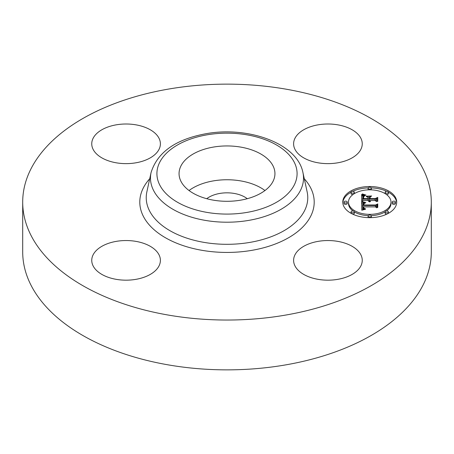 <?xml version="1.0" encoding="UTF-8"?>
<svg xmlns="http://www.w3.org/2000/svg" width="454" height="454" viewBox="0 0 454 454"><rect width="100%" height="100%" fill="white"/><g stroke="black" fill="none" stroke-linecap="round" stroke-linejoin="round"><path stroke-width="0.68" d="M189.034 190.527A47.942 27.677 180 0 1 264.966 190.527M206.735 198.704A25.276 14.596 180 0 1 219.884 193.421A25.276 14.596 180 0 1 247.265 198.704M431.3 202.087L431.3 251.913A204.3 117.949 180 0 1 284.516 365.09A204.3 117.949 180 0 1 22.7 251.913L22.7 202.087A204.3 117.949 180 0 1 169.484 88.91A204.3 117.949 180 0 1 431.3 202.087A204.3 117.949 180 0 1 284.516 315.269A204.3 117.949 180 0 1 22.7 202.087M93.132 149.394A34.322 19.817 180 0 1 91.748 143.816A34.322 19.817 180 0 1 121.19 124.203A34.322 19.817 180 0 1 159.002 138.237A34.322 19.817 180 0 1 160.393 143.816A34.322 19.817 180 0 1 130.951 163.434A34.322 19.817 180 0 1 93.132 149.394M318.265 124.805A34.322 19.817 180 0 1 362.252 143.816A34.322 19.817 180 0 1 337.594 162.833A34.322 19.817 180 0 1 293.607 143.816A34.322 19.817 180 0 1 318.265 124.805M360.868 254.785A34.322 19.817 180 0 1 362.252 260.363A34.322 19.817 180 0 1 332.81 279.976A34.322 19.817 180 0 1 294.998 265.942A34.322 19.817 180 0 1 293.607 260.363A34.322 19.817 180 0 1 323.049 240.745A34.322 19.817 180 0 1 360.868 254.785M135.735 279.375A34.322 19.817 180 0 1 91.748 260.363A34.322 19.817 180 0 1 116.406 241.346A34.322 19.817 180 0 1 160.393 260.363A34.322 19.817 180 0 1 135.735 279.375M273.002 165.829A47.942 27.677 180 0 1 274.942 173.621A47.942 27.677 180 0 1 233.816 201.02A47.942 27.677 180 0 1 180.998 181.413A47.942 27.677 180 0 1 179.058 173.621A47.942 27.677 180 0 1 220.184 146.222A47.942 27.677 180 0 1 273.002 165.829M369.738 186.52A26.968 15.572 180 0 1 396.705 202.087A26.968 15.572 180 0 1 369.738 217.659A26.968 15.572 180 0 1 342.77 202.087A26.968 15.572 180 0 1 369.738 186.52M369.738 189.823A21.247 12.269 180 0 1 390.985 202.087A21.247 12.269 180 0 1 369.738 214.356A21.247 12.269 180 0 1 348.49 202.087A21.247 12.269 180 0 1 369.738 189.823M361.838 202.138L365.243 203.074L363.013 203.897L362.729 205.458L375.503 205.543L376.792 204.737L376.792 207.847L375.413 206.893L363.688 206.893L363.909 208.159L365.561 208.885L363.807 208.42L363.382 206.973L362.803 206.893L363.126 208.647L365.442 209.249L361.787 210.236L361.668 202.087L361.838 203.471L363.047 203.863M362.632 201.752L365.856 202.643L363.926 202.405L362.411 201.655L362.632 201.996M364.136 203.579L363.688 204.992L375.543 204.998L377.756 203.914L377.756 207.393L377.439 207.546L377.439 204.289L375.634 205.202L363.353 205.202L363.489 203.959L364.136 203.579M361.668 194.397L365.203 195.509L362.962 196.599L362.65 199.181L368.166 199.181L368.166 198.767L363.296 198.767L363.359 196.928L364.5 195.935L363.648 196.934L363.614 198.597L368.166 198.597L368.166 197.569L366.174 196.48L371.111 196.48L369.153 197.621L369.153 199.181L375.095 199.181L376.627 198.307L376.627 201.65L375.095 200.537L370.027 200.537L370.464 201.587L369.709 200.537L369.153 200.537L369.84 201.888L368.654 201.4L368.166 200.537L363.189 200.537L361.668 201.457L361.668 194.397M362.78 194.068L365.998 195.107L363.995 194.806L362.388 193.881L362.78 194.306M371.673 195.98L366.406 196.156L371.673 195.98M370.146 198.597L375.186 198.597L377.756 197.399L377.756 201.338L377.439 201.508L377.439 197.779L375.327 198.767L369.823 198.767L370.146 197.201L370.146 198.767M345.63 201.145A1.634 0.942 180 0 1 347.265 202.087A1.634 0.942 180 0 1 345.63 203.034A1.634 0.942 180 0 1 343.996 202.087A1.634 0.942 180 0 1 345.63 201.145M369.738 187.23A1.634 0.942 180 0 1 371.372 188.172A1.634 0.942 180 0 1 369.738 189.114A1.634 0.942 180 0 1 368.103 188.172A1.634 0.942 180 0 1 369.738 187.23M352.69 191.304A1.634 0.942 180 0 1 354.324 192.246A1.634 0.942 180 0 1 352.69 193.194A1.634 0.942 180 0 1 351.055 192.246A1.634 0.942 180 0 1 352.69 191.304M393.845 201.145A1.634 0.942 180 0 1 395.479 202.087A1.634 0.942 180 0 1 393.845 203.034A1.634 0.942 180 0 1 392.211 202.087A1.634 0.942 180 0 1 393.845 201.145M386.785 191.304A1.634 0.942 180 0 1 388.42 192.246A1.634 0.942 180 0 1 386.785 193.194A1.634 0.942 180 0 1 385.151 192.246A1.634 0.942 180 0 1 386.785 191.304M369.738 216.95A1.634 0.942 180 0 1 368.103 216.008A1.634 0.942 180 0 1 369.738 215.065A1.634 0.942 180 0 1 371.372 216.008A1.634 0.942 180 0 1 369.738 216.95M352.69 212.875A1.634 0.942 180 0 1 351.055 211.933A1.634 0.942 180 0 1 352.69 210.985A1.634 0.942 180 0 1 354.324 211.933A1.634 0.942 180 0 1 352.69 212.875M386.785 212.875A1.634 0.942 180 0 1 385.151 211.933A1.634 0.942 180 0 1 386.785 210.985A1.634 0.942 180 0 1 388.42 211.933A1.634 0.942 180 0 1 386.785 212.875M369.153 199.181L369.153 200.515L375.095 200.515L376.627 199.641L376.627 201.65M368.166 197.813L369.153 197.813M363.285 198.58L363.558 197.887M362.65 199.181L362.65 200.515L368.166 200.515L368.166 199.181M361.668 201.457L361.668 195.731L363.206 196.338M369.454 201.44L369.454 201.792M369.352 201.332L369.352 201.758M369.272 201.224L369.272 201.735M369.21 201.111L369.21 201.707M369.164 200.991L369.164 201.689M369.142 200.867L369.142 201.678M369.13 200.742L369.13 201.672M370.464 201.298L370.464 201.587M370.362 201.213L370.362 201.531M370.271 201.122L370.271 201.474M370.197 201.031L370.197 201.423M370.135 200.94L370.135 201.377M370.089 200.844L370.089 201.338M370.055 200.747L370.055 201.304M370.033 200.645L370.033 201.287M370.027 200.537L370.027 201.275M375.095 199.181L375.095 200.515M363.592 198.426L363.592 198.767M363.699 196.378L363.699 196.786M363.563 196.542L363.563 197.609M363.45 196.724L363.45 198.058M363.359 196.928L363.359 198.262M363.296 197.155L363.296 198.489M363.262 197.399L363.262 198.216M362.661 197.882L362.661 198.926M364.097 195.248L364.097 195.873M363.909 195.203L363.909 195.946M363.739 195.158L363.739 196.026M363.58 195.118L363.58 196.1M363.308 195.033L363.308 196.264M363.075 194.959L363.075 196.293M362.82 194.868L362.82 196.202M362.684 194.817L362.684 196.151M362.536 194.76L362.536 196.094M362.377 194.698L362.377 196.032M363.035 208.545L363.035 209.879L362.786 209.373L362.729 207.557M362.684 204.845L362.729 206.791L375.503 206.876L376.792 206.071L376.792 207.847M364.636 209.192L364.636 209.493M364.397 209.163L364.397 209.544M364.182 209.124L364.182 209.589M363.983 209.078L363.983 209.64M363.796 209.022L363.796 209.68M363.631 208.965L363.631 209.725M363.484 208.897L363.484 209.759M363.348 208.823L363.348 209.793M363.234 208.738L363.234 209.827M363.126 208.647L363.126 209.856M362.956 208.431L362.956 209.765M362.888 208.312L362.888 209.646M362.831 208.182L362.831 209.515M362.786 208.04L362.786 209.373M362.757 207.887L362.757 209.22M362.735 207.728L362.735 209.061M363.382 206.973L363.382 207.586M363.909 208.159L363.909 208.482M363.847 208.074L363.847 208.443M363.79 207.977L363.79 208.409M363.75 207.875L363.75 208.369M363.716 207.762L363.716 208.341M363.671 207.376L363.671 208.295M375.503 205.543L375.503 206.876M362.729 205.458L362.729 206.791M362.712 205.339L362.712 206.672M362.701 205.214L362.701 206.547M362.689 205.094L362.689 206.428M362.684 204.97L362.684 206.303M364.596 202.944L364.596 203.25M364.397 202.904L364.397 203.296M364.204 202.859L364.204 203.335M364.017 202.813L364.017 203.386M363.841 202.768L363.841 203.437M363.671 202.722L363.671 203.5M363.512 202.677L363.512 203.568M363.353 202.632L363.353 203.642M377.439 207.546L377.439 205.622M377.439 205.407L377.756 205.248L377.756 207.393M363.802 203.653L363.802 204.067M363.665 203.744L363.665 204.555M363.569 203.846L363.569 205.18M363.489 203.959L363.489 205.202M363.433 204.096L363.433 205.202M363.387 204.272L363.387 205.202M363.353 204.584L363.353 205.06M369.823 198.767L370.146 198.534M377.439 201.508L377.439 199.113M377.439 198.88L377.756 198.733L377.756 201.338M368.183 187.882A26.968 15.572 0 0 0 352.803 191.304M351.061 192.195A26.968 15.572 0 0 0 342.793 202.756M396.683 202.756A26.968 15.572 0 0 0 388.414 192.195M386.672 191.304A26.968 15.572 0 0 0 371.293 187.882M371.259 215.661A21.247 12.269 0 0 0 385.151 211.865M386.433 211.008A21.247 12.269 0 0 0 390.985 203.426L390.985 202.087M348.49 202.087L348.49 203.426A21.247 12.269 0 0 0 353.042 211.008M354.324 211.865A21.247 12.269 0 0 0 368.217 215.661M343.996 202.087L343.996 203.426A1.634 0.942 0 0 0 345.63 204.368A1.634 0.942 0 0 0 347.265 203.426L347.265 202.087M371.259 189.851A1.634 0.942 0 0 0 371.372 189.505L371.372 188.172M368.103 188.172L368.103 189.505A1.634 0.942 0 0 0 368.217 189.851M351.055 192.246L351.055 193.58A1.634 0.942 0 0 0 352.69 194.528A1.634 0.942 0 0 0 353.042 194.505M354.324 193.648A1.634 0.942 0 0 0 354.324 193.58L354.324 192.246M392.211 202.087L392.211 203.426A1.634 0.942 0 0 0 393.845 204.368A1.634 0.942 0 0 0 395.479 203.426L395.479 202.087M386.433 194.505A1.634 0.942 0 0 0 386.785 194.528A1.634 0.942 0 0 0 388.42 193.58L388.42 192.246M385.151 192.246L385.151 193.58A1.634 0.942 0 0 0 385.151 193.648M368.103 216.008L368.103 217.341A1.634 0.942 0 0 0 368.183 217.631M371.293 217.631A1.634 0.942 0 0 0 371.372 217.341L371.372 216.008M351.055 211.933L351.055 213.267A1.634 0.942 0 0 0 351.061 213.318M352.803 214.209A1.634 0.942 0 0 0 354.324 213.267L354.324 211.933M385.151 211.933L385.151 213.267A1.634 0.942 0 0 0 386.672 214.209M388.414 213.318A1.634 0.942 0 0 0 388.42 213.267L388.42 211.933M302.926 172.526L307.137 191.866A80.767 46.631 180 0 1 249.74 242.425A80.767 46.631 180 0 1 146.863 191.866L151.074 172.526C157.447 152.192 175.811 139.247 206.178 133.686C248.4 126.025 297.262 143.373 302.926 172.526A76.527 44.18 180 0 1 248.542 220.423A76.527 44.18 180 0 1 151.074 172.526M304.288 178.768A87.208 50.349 180 0 1 251.55 250.398A87.208 50.349 180 0 1 159.592 234.031A87.208 50.349 180 0 1 149.712 178.768M246.732 212.449A70.086 40.463 180 0 1 159.751 185.011A70.086 40.463 180 0 1 207.268 134.793A70.086 40.463 180 0 1 294.249 162.226A70.086 40.463 180 0 1 246.732 212.449M364.505 195.351L364.505 195.725M364.295 195.299L364.295 195.799M362.213 194.63L362.213 195.963M362.042 194.556L362.042 195.89M361.861 194.477L361.861 195.81"/></g></svg>
